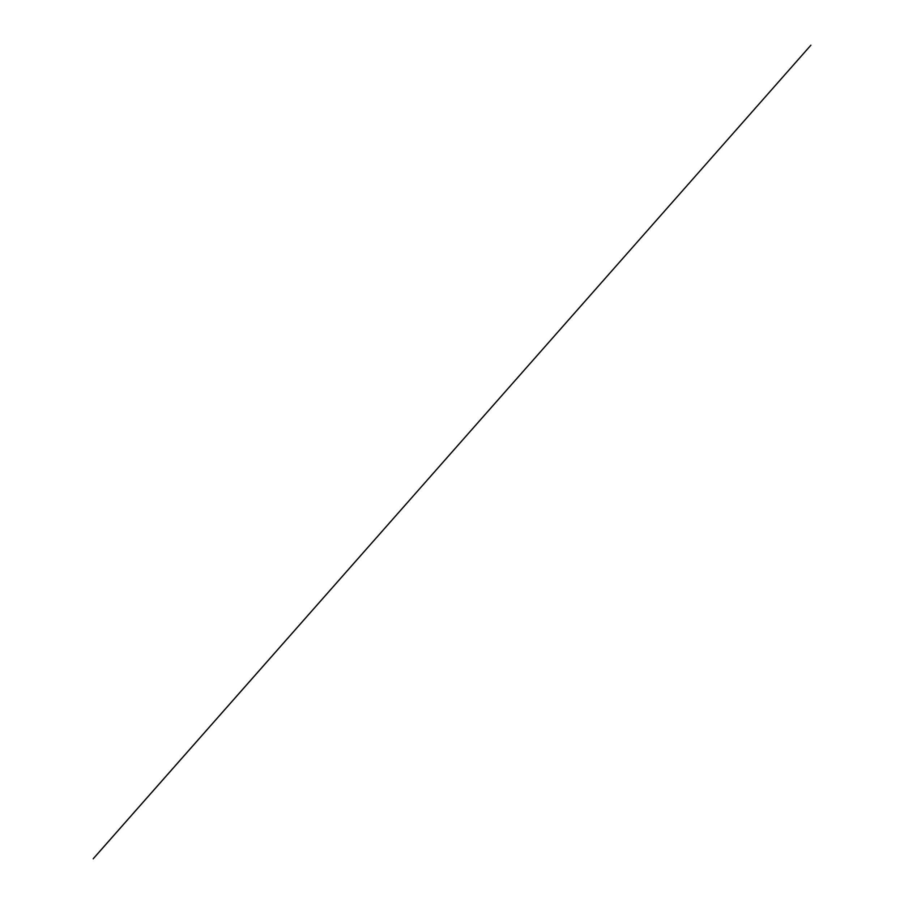 <?xml version="1.0" encoding="UTF-8"?>
<svg xmlns="http://www.w3.org/2000/svg" width="904" height="904" viewBox="0 0 904 904"><rect width="100%" height="100%" fill="white"/><g stroke="black" fill="none" stroke-linecap="round" stroke-linejoin="round"><path stroke-width="1.36" d="M93.202 858.8L810.899 45.2L93.214 858.743"/></g></svg>
